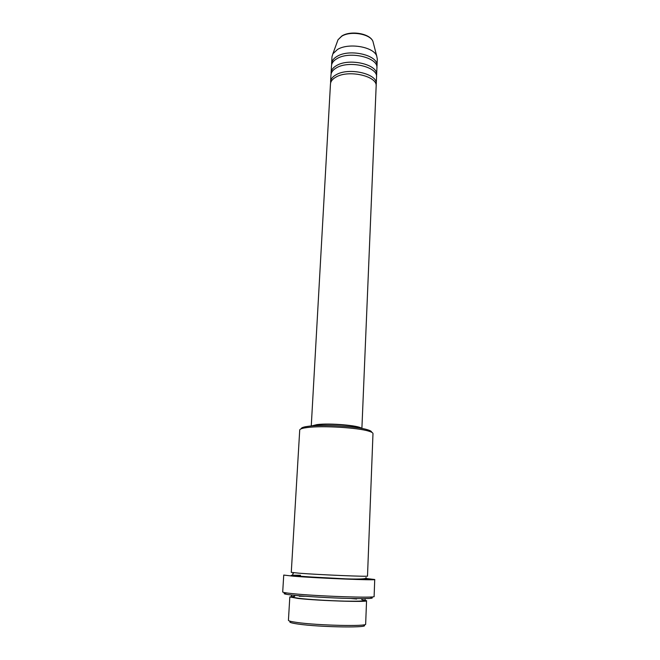 <?xml version="1.0" encoding="UTF-8"?>
<svg xmlns="http://www.w3.org/2000/svg" width="660" height="660" viewBox="0 0 660 660"><rect width="100%" height="100%" fill="white"/><g stroke="black" fill="none" stroke-linecap="round" stroke-linejoin="round"><path stroke-width="0.99" d="M361.894 428.447L376.15 86.204C377.751 76.172 348.645 69.407 335.94 77.104C332.483 79.043 330.66 81.328 330.47 83.968L311.264 425.972M376.084 85.057L376.249 83.919C377.85 73.846 348.76 67.056 336.064 74.794C332.615 76.733 330.792 79.035 330.594 81.683L330.652 82.838M376.249 83.919L376.538 77.072C378.13 66.866 349.115 60.019 336.443 67.856C333.003 69.828 331.18 72.154 330.982 74.844L330.594 81.683M376.472 75.925L376.629 74.794C378.229 64.556 349.239 57.684 336.567 65.554C333.127 67.534 331.303 69.869 331.105 72.567L331.155 73.714M376.629 74.794L376.909 67.988C378.518 57.626 349.594 50.688 336.947 58.666C333.506 60.671 331.691 63.038 331.493 65.761L331.105 72.567M376.852 66.85L377.008 65.719C378.609 55.316 349.709 48.37 337.07 56.38C333.638 58.393 331.815 60.769 331.617 63.5L331.658 64.639M363.19 624.921C373.931 628.031 320.298 627.404 297.8 624.013C290.672 622.966 288.337 622.083 290.804 621.382M289.814 596.945L288.428 620.301C288.453 620.936 291.209 621.637 296.695 622.413C317.237 625.482 367.81 626.629 365.656 624.08L366.556 600.699C368.725 602.39 318.516 600.79 298.064 598.455L289.814 596.945L294.715 596.318M301.224 428.785C301.174 427.969 302.651 427.276 305.654 426.698L309.037 426.195C323.425 424.339 356.928 426.368 367.405 429.718C370.334 430.584 371.737 431.425 371.613 432.226M372.983 433.612C372.991 432.811 371.539 431.978 368.61 431.112C357.736 427.663 322.789 425.543 307.824 427.457L304.318 427.969C301.323 428.546 299.788 429.231 299.722 430.023L291.274 572.352L299.5 573.235C319.852 574.819 369.683 576.881 367.504 576.081L372.983 433.612M370.648 597.259C375.829 598.447 368.767 598.851 349.462 598.463C331.007 598.001 306.141 596.558 293.469 595.221C284.386 594.239 281.919 593.538 286.077 593.117M292.363 593.62C316.627 596.244 376.852 598.265 374.113 596.442L374.731 579.513C377.479 580.602 317.567 578.193 293.387 576.196L283.742 575.066L282.703 591.97C282.744 592.408 285.962 592.952 292.363 593.62M299.277 596.244L305.613 596.277M350.897 598.496L356.639 599.016M361.597 428.398C359.642 425.51 329.637 422.911 316.99 424.594L311.561 425.947M359.832 428.092C356.474 425.436 329.53 423.266 318.095 424.776L313.343 425.815M365.533 578.416L374.731 579.513M361.738 599.593L366.556 600.699M377.008 65.719L377.289 58.954L376.695 55.951C373.519 46.711 348.439 42.52 337.441 49.525L332.879 53.806L331.996 56.735L331.617 63.5M373.436 43.321L372.966 41.481C370.351 33.907 350.476 30.541 341.682 36.259L338.011 39.773L337.351 41.563M364.906 578.696C370.648 579.422 365.211 579.529 348.604 578.993L299.326 576.37C288.098 575.421 288.502 575.058 300.523 575.272M332.879 53.806L338.011 39.773L341.822 35.995C350.707 30.203 370.144 33.445 372.966 41.481L376.695 55.951M367.405 429.718L368.61 431.112M365.104 598.612L365.137 599.074C365.508 601.235 361.721 601.342 344.834 601.128C329.282 600.748 308.954 599.56 298.592 598.298C288.23 596.656 292.512 596.384 291.382 595.468L291.464 595.006M365.97 577.533C370.153 581.014 318.928 577.591 299.879 576.205C290.07 575.066 293.626 574.778 292.652 573.952L293.882 572.764M305.654 426.698L304.318 427.969"/></g></svg>
